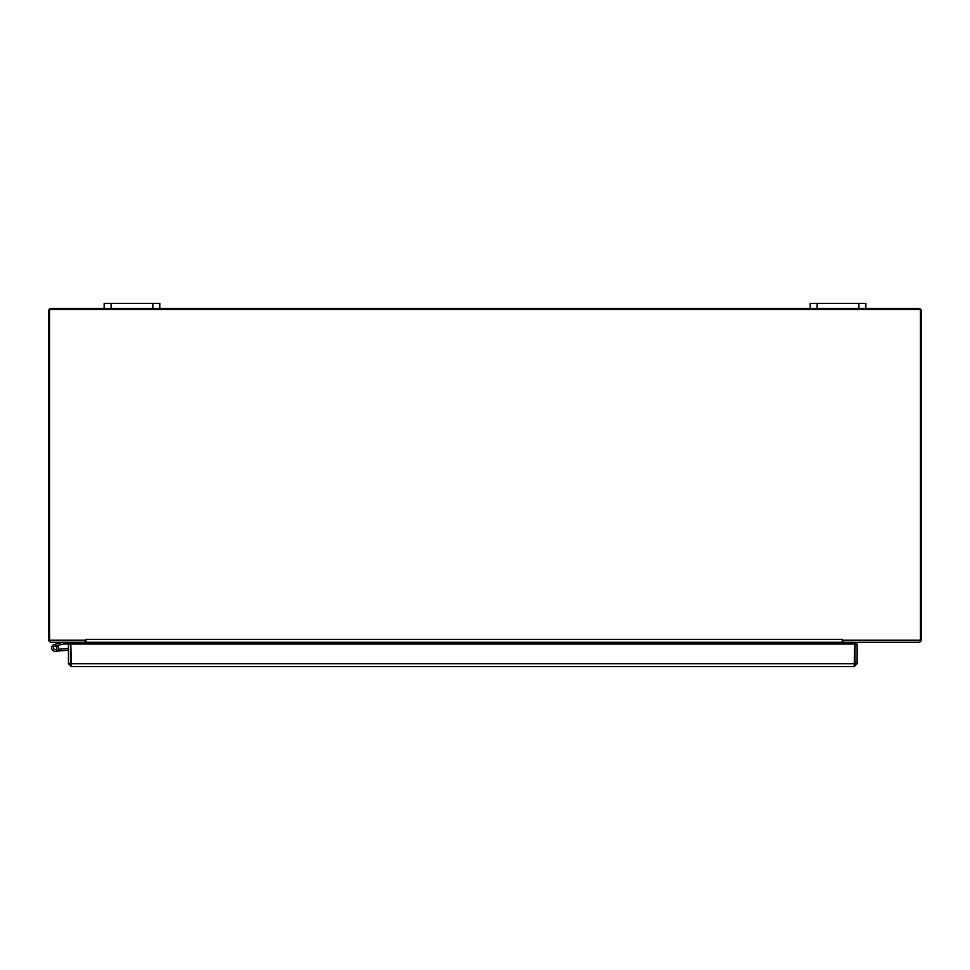<?xml version="1.0" encoding="UTF-8"?>
<svg xmlns="http://www.w3.org/2000/svg" width="970" height="970" viewBox="0 0 970 970"><rect width="100%" height="100%" fill="white"/><g stroke="black" fill="none" stroke-linecap="round" stroke-linejoin="round"><path stroke-width="1.45" d="M846.167 642.273A0.873 0.873 0 0 0 845.306 643.146L845.306 644.019M843.379 642.273A2.934 2.934 0 0 0 843.245 643.146L843.245 644.019M84.887 642.273A2.934 2.934 0 0 1 85.02 643.146L85.02 644.019M82.086 642.273A0.873 0.873 0 0 1 82.959 643.146L82.959 644.019M865.846 308.387L865.846 303.38L810.205 303.38L810.205 308.387L918.566 308.387A2.934 2.934 0 0 1 921.5 311.309L921.5 639.351A2.934 2.934 0 0 1 918.566 642.273L843.245 642.273L843.245 640.224M85.02 640.224L85.02 642.273L51.434 642.273A2.934 2.934 0 0 1 48.5 639.351L48.5 311.309A2.934 2.934 0 0 1 51.434 308.387L159.795 308.387L159.795 303.38L104.154 303.38L104.154 308.387M810.205 308.387L810.205 303.38L810.205 308.387L159.795 308.387M71.38 664.571L70.507 663.698L70.507 644.019L68.458 644.019L68.458 663.698L71.38 666.62L70.822 644.019L854.74 644.019L854.182 666.62L857.104 663.698L857.104 644.019L855.055 644.019L855.055 663.698L857.104 663.698M854.182 664.571L855.055 663.698M854.182 666.62L71.38 666.62M70.507 663.698L68.458 663.698M842.215 639.339L842.215 640.224L920.469 640.224L920.469 309.418L49.531 309.418L49.531 640.224L86.063 640.224L86.063 639.339L842.215 639.339L842.215 644.019M86.063 639.339L86.063 644.019M86.063 642.273L842.215 642.273M68.458 644.019L63.644 644.031L57.666 645.45A3.48 3.48 0 0 1 58.091 646.008L56.187 646.456A1.734 1.734 0 0 1 56.248 649.185A1.734 1.734 0 0 1 53.58 648.615A1.734 1.734 0 0 1 54.732 646.153L60.14 644.868M58.091 646.008A3.48 3.48 0 0 1 56.648 650.979A3.48 3.48 0 0 1 51.859 649.003A3.48 3.48 0 0 1 54.332 644.456L63.535 642.273M75.999 642.273L75.999 644.019M54.332 644.456L63.438 642.285M58.285 649.318L60.273 649.136L60.431 650.87L55.435 651.306M56.187 646.456A1.734 1.734 0 0 0 53.471 647.354A1.734 1.734 0 0 0 55.29 649.573A1.734 1.734 0 0 1 53.471 647.354A1.734 1.734 0 0 1 56.187 646.456M68.458 650.167L60.431 650.87M68.458 648.421L60.273 649.136M55.423 649.488A1.673 1.673 0 0 0 56.418 646.772A1.673 1.673 0 0 0 53.568 647.269A1.673 1.673 0 0 0 55.423 649.488M152.848 303.38L152.848 308.387M111.101 308.387L111.101 303.38M858.899 303.38L858.899 308.387M817.152 308.387L817.152 303.38M70.822 663.698L854.74 663.698M86.063 643.146L842.215 643.146"/></g></svg>
